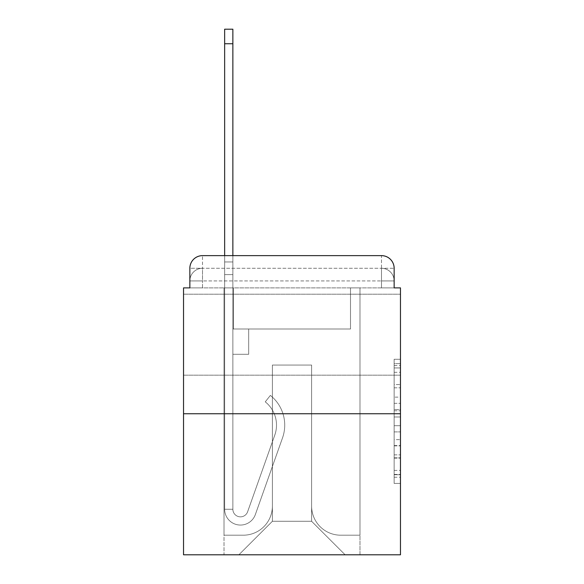 <?xml version="1.0" encoding="UTF-8"?>
<svg xmlns="http://www.w3.org/2000/svg" width="584" height="584" viewBox="0 0 584 584"><rect width="100%" height="100%" fill="white"/><g stroke="black" fill="none" stroke-linecap="round" stroke-linejoin="round"><path stroke-width="0.44" stroke-dasharray="2.92 2.19" d="M394.149 397.135L394.149 416.998L400.471 416.998L400.471 477.223L400.471 365.467L400.471 416.998L394.149 416.998L394.149 363.606L394.149 483.428L394.149 359.262L394.149 474.734L400.471 474.734L394.149 474.734L400.471 474.734L394.149 474.734L394.149 454.87L394.149 483.428L400.471 483.428L400.471 359.262L400.471 474.427L400.471 425.692L394.149 425.692L400.471 425.692L400.471 454.87L400.471 367.949L394.149 367.949L400.471 367.949L400.471 483.428L400.471 365.467L400.471 483.428L394.149 483.428L394.149 359.262L400.471 359.262L400.471 365.467L400.471 359.262L400.471 365.467L400.471 359.262L400.471 363.606L400.471 359.262L394.149 359.262L394.149 367.949L400.471 367.949L394.149 367.949L394.149 397.135L400.471 397.135M400.471 334.69L400.471 375.176L400.471 334.69M183.529 334.69L183.529 375.176L183.529 334.69M189.851 287.89L202.502 287.89L189.851 287.89L202.502 287.89L189.851 287.89L189.851 280.933L381.498 280.933L189.851 280.933L202.502 280.933L202.502 268.282L381.498 268.282L202.502 268.282L381.498 268.282L381.498 280.933L394.149 280.933L381.498 280.933L381.498 268.282L381.498 280.933L394.149 280.933L381.498 280.933L394.149 280.933L381.498 280.933L394.149 280.933L381.498 280.933L394.149 280.933L381.498 280.933L394.149 280.933L381.498 280.933L394.149 280.933L381.498 280.933L394.149 280.933L381.498 280.933L394.149 280.933L381.498 280.933L394.149 280.933L381.498 280.933L381.498 268.282L381.498 280.933L381.498 268.282L381.498 280.933L381.498 268.282L381.498 280.933L381.498 268.282L381.498 280.933L381.498 268.282L381.498 280.933L381.498 268.282L381.498 280.933L381.498 268.282L381.498 280.933L381.498 268.282L381.498 280.933L381.498 268.282L394.149 268.282L189.851 268.282A12.651 12.651 0 0 1 202.502 255.631L381.498 255.631L202.502 255.631A12.651 12.651 0 0 0 189.851 268.282L202.502 268.282A12.651 12.651 0 0 0 189.851 280.933L202.502 280.933L202.502 268.282A12.651 12.651 0 0 0 189.851 280.933L202.502 280.933L189.851 280.933L202.502 280.933L189.851 280.933L202.502 280.933L189.851 280.933L202.502 280.933L189.851 280.933L202.502 280.933L189.851 280.933L202.502 280.933L189.851 280.933L202.502 280.933L189.851 280.933L189.851 287.89L189.851 280.933L189.851 287.89L189.851 280.933L189.851 287.89L189.851 280.933L189.851 287.89L189.851 280.933L189.851 287.89L183.529 287.89L183.529 554.8L400.471 554.8L400.471 287.89L394.149 287.89L394.149 268.282A12.651 12.651 0 0 0 381.498 255.631A12.651 12.651 0 0 1 394.149 268.282L394.149 287.89L189.851 287.89L189.851 268.282L189.851 287.89L394.149 287.89L381.498 287.89L394.149 287.89L381.498 287.89L394.149 287.89L381.498 287.89L394.149 287.89L381.498 287.89L394.149 287.89L381.498 287.89L394.149 287.89L381.498 287.89L394.149 287.89L381.498 287.89L394.149 287.89L381.498 287.89L394.149 287.89L381.498 287.89L394.149 287.89L381.498 287.89L381.498 268.282L381.498 287.89L381.498 280.933L381.498 287.89L381.498 280.933L381.498 287.89L381.498 280.933L381.498 287.89L381.498 280.933L381.498 287.89L381.498 280.933L381.498 287.89L381.498 280.933L381.498 287.89L381.498 280.933L381.498 287.89L381.498 280.933L381.498 287.89L381.498 280.933L381.498 287.89L381.498 280.933L381.498 287.89L394.149 287.89L394.149 280.933A12.651 12.651 0 0 0 381.498 268.282L381.498 255.631A12.651 12.651 0 0 1 394.149 268.282A12.651 12.651 0 0 0 381.498 255.631L381.498 268.282A12.651 12.651 0 0 1 394.149 280.933A12.651 12.651 0 0 0 381.498 268.282A12.651 12.651 0 0 1 394.149 280.933A12.651 12.651 0 0 0 381.498 268.282A12.651 12.651 0 0 1 394.149 280.933A12.651 12.651 0 0 0 381.498 268.282A12.651 12.651 0 0 1 394.149 280.933A12.651 12.651 0 0 0 381.498 268.282A12.651 12.651 0 0 1 394.149 280.933L394.149 287.89M400.471 409.552L400.471 403.34L400.471 409.552L394.149 409.552L394.149 384.557L394.149 458.126L394.149 439.657L400.471 439.657L394.149 439.657L394.149 483.428L400.471 483.428L394.149 483.428L400.471 483.428L394.149 483.428L394.149 359.262L400.471 359.262L394.149 359.262L400.471 359.262L394.149 359.262L394.149 409.552L400.471 409.552M183.529 413.757L400.471 413.757M224.643 255.631L232.863 255.631L232.863 261.953L232.863 29.2L232.863 329.004L248.674 329.004L232.863 329.004L248.674 329.004L232.863 329.004L232.863 509.263A7.592 7.592 0 0 0 247.609 511.796A7.592 7.592 0 0 1 232.863 509.263A7.592 7.592 0 0 0 247.609 511.796L274.794 435.065A29.726 29.726 0 0 0 265.253 401.85A29.726 29.726 0 0 1 274.794 435.065A29.726 29.726 0 0 0 265.253 401.85L270.363 395.412A37.953 37.953 0 0 1 282.546 437.817L255.354 514.54A15.812 15.812 0 0 1 224.643 509.263L224.643 261.953L232.863 261.953L232.863 29.2L232.863 329.004L232.863 29.2L232.863 329.004L248.674 329.004L248.674 354.298L248.674 329.004L248.674 354.298L232.863 354.298L232.863 509.263L224.643 509.263L224.643 261.953L232.863 261.953L232.863 29.2L232.863 329.004L248.674 329.004L232.863 329.004L232.863 354.298L232.863 29.2L232.863 329.004L248.674 329.004L232.863 329.004L248.674 329.004L248.674 354.298L232.863 354.298L232.863 509.263L224.643 509.263L224.643 29.2L224.643 274.604L224.643 261.953L232.863 261.953L232.863 29.2L232.863 509.263A7.592 7.592 0 0 0 247.609 511.796L274.794 435.065A29.726 29.726 0 0 0 265.253 401.85L270.363 395.412A37.953 37.953 0 0 1 282.546 437.817L255.354 514.54A15.812 15.812 0 0 1 224.643 509.263L224.643 261.953L232.863 261.953L232.863 29.2L224.643 29.2L224.643 261.953L232.863 261.953L232.863 274.604L232.863 261.953L224.643 261.953L224.643 29.2L224.643 274.604L224.643 261.953L232.863 261.953L224.643 261.953L232.863 261.953L224.643 261.953L224.643 29.2L224.643 274.604L224.643 261.953L232.863 261.953L224.643 261.953L232.863 261.953L224.643 261.953L224.643 29.2L224.643 274.604L224.643 261.953L232.863 261.953L224.643 261.953L232.863 261.953L224.643 261.953L224.643 29.2L224.643 274.604L224.643 261.953L232.863 261.953L224.643 261.953L232.863 261.953L224.643 261.953L224.643 29.2L224.643 274.604L224.643 261.953L232.863 261.953L224.643 261.953L232.863 261.953L224.643 261.953L224.643 29.2L224.643 274.604L224.643 261.953L232.863 261.953L224.643 261.953L232.863 261.953L224.643 261.953L224.643 29.2L224.643 274.604L232.863 274.604L232.863 329.004L232.863 261.953L224.643 261.953L232.863 261.953L224.643 261.953L232.863 261.953L232.863 329.004L248.674 329.004L248.674 354.298L232.863 354.298L232.863 329.004L248.674 329.004L232.863 329.004L232.863 509.263A7.592 7.592 0 0 0 247.609 511.796A7.592 7.592 0 0 1 232.863 509.263L224.643 509.263L224.643 274.604L232.863 274.604L232.863 329.004L232.863 261.953L224.643 261.953L224.643 29.2L224.643 274.604L232.863 274.604L232.863 329.004L248.674 329.004L232.863 329.004L248.674 329.004L248.674 354.298L232.863 354.298L232.863 509.263L224.643 509.263L224.643 274.604L232.863 274.604L232.863 261.953L224.643 261.953L232.863 261.953L224.643 261.953L224.643 43.749L224.643 274.604L232.863 274.604L232.863 354.298L232.863 274.604L232.863 329.004L248.674 329.004L248.674 354.298L248.674 329.004L232.863 329.004L248.674 329.004L232.863 329.004L232.863 509.263A7.592 7.592 0 0 0 247.609 511.796L274.794 435.065A29.726 29.726 0 0 0 265.253 401.85A29.726 29.726 0 0 1 274.794 435.065A29.726 29.726 0 0 0 265.253 401.85L270.363 395.412A37.953 37.953 0 0 1 282.546 437.817L255.354 514.54A15.812 15.812 0 0 1 224.643 509.263L224.643 274.604L232.863 274.604L232.863 329.004L248.674 329.004L248.674 354.298L248.674 329.004L248.674 354.298L232.863 354.298L232.863 509.263A7.592 7.592 0 0 0 247.609 511.796L274.794 435.065A29.726 29.726 0 0 0 265.253 401.85L270.363 395.412A37.953 37.953 0 0 1 282.546 437.817L255.354 514.54A15.812 15.812 0 0 1 224.643 509.263L224.643 274.604L232.863 274.604L232.863 329.004L248.674 329.004L232.863 329.004L232.863 354.298L232.863 329.004L248.674 329.004L232.863 329.004L248.674 329.004L248.674 354.298L232.863 354.298L232.863 509.263L224.643 509.263L224.643 274.604L232.863 274.604L232.863 509.263L224.643 509.263L224.643 274.604L232.863 274.604L232.863 329.004L248.674 329.004L248.674 354.298L232.863 354.298L232.863 329.004L248.674 329.004L232.863 329.004L232.863 509.263A7.592 7.592 0 0 0 247.609 511.796A7.592 7.592 0 0 1 232.863 509.263A7.592 7.592 0 0 0 247.609 511.796L274.794 435.065A29.726 29.726 0 0 0 265.253 401.85A29.726 29.726 0 0 1 274.794 435.065A29.726 29.726 0 0 0 265.253 401.85L270.363 395.412A37.953 37.953 0 0 1 282.546 437.817L255.354 514.54A15.812 15.812 0 0 1 224.643 509.263L224.643 274.604L232.863 274.604L232.863 329.004L248.674 329.004L232.863 329.004L248.674 329.004L248.674 354.298L232.863 354.298L232.863 509.263L224.643 509.263L224.643 274.604L232.863 274.604L224.643 274.604L232.863 274.604L224.643 274.604L232.863 274.604L224.643 274.604L232.863 274.604L224.643 274.604L232.863 274.604L224.643 274.604L232.863 274.604L224.643 274.604L224.643 509.263L224.643 261.953L232.863 261.953L224.643 261.953L232.863 261.953L224.643 261.953L224.643 255.631M311.608 506.102A29.098 29.098 0 0 0 340.698 535.192A29.098 29.098 0 0 1 311.608 506.102L311.608 365.051L311.608 506.102A29.098 29.098 0 0 0 340.698 535.192L359.992 535.192L340.698 535.192A29.098 29.098 0 0 1 311.608 506.102L311.608 365.051L272.392 365.051L311.608 365.051L311.608 506.102A29.098 29.098 0 0 0 340.698 535.192L359.992 535.192L340.698 535.192A29.098 29.098 0 0 1 311.608 506.102L311.608 365.051L272.392 365.051L272.392 506.102L272.392 365.051L311.608 365.051L311.608 506.102A29.098 29.098 0 0 0 340.698 535.192L359.992 535.192L340.698 535.192A29.098 29.098 0 0 1 311.608 506.102L311.608 365.051L272.392 365.051L272.392 506.102A29.098 29.098 0 0 1 243.302 535.192A29.098 29.098 0 0 0 272.392 506.102L272.392 365.051L311.608 365.051L311.608 506.102A29.098 29.098 0 0 0 340.698 535.192L359.992 535.192L340.698 535.192A29.098 29.098 0 0 1 311.608 506.102L311.608 365.051L272.392 365.051L272.392 506.102A29.098 29.098 0 0 1 243.302 535.192L224.008 535.192L243.302 535.192A29.098 29.098 0 0 0 272.392 506.102L272.392 365.051L311.608 365.051L311.608 506.102A29.098 29.098 0 0 0 340.698 535.192L359.992 535.192L340.698 535.192A29.098 29.098 0 0 1 311.608 506.102L311.608 365.051L272.392 365.051L272.392 506.102A29.098 29.098 0 0 1 243.302 535.192L224.008 535.192L243.302 535.192A29.098 29.098 0 0 0 272.392 506.102L272.392 365.051L311.608 365.051L311.608 506.102A29.098 29.098 0 0 0 340.698 535.192L359.992 535.192L340.698 535.192A29.098 29.098 0 0 1 311.608 506.102L311.608 365.051L272.392 365.051L272.392 506.102A29.098 29.098 0 0 1 243.302 535.192L224.008 535.192L243.302 535.192A29.098 29.098 0 0 0 272.392 506.102L272.392 365.051L311.608 365.051L311.608 506.102A29.098 29.098 0 0 0 340.698 535.192L359.992 535.192L340.698 535.192A29.098 29.098 0 0 1 311.608 506.102L311.608 365.051L272.392 365.051L272.392 506.102A29.098 29.098 0 0 1 243.302 535.192L224.008 535.192L243.302 535.192A29.098 29.098 0 0 0 272.392 506.102L272.392 365.051L311.608 365.051L311.608 506.102A29.098 29.098 0 0 0 340.698 535.192L359.992 535.192L340.698 535.192A29.098 29.098 0 0 1 311.608 506.102L311.608 365.051L272.392 365.051L272.392 506.102A29.098 29.098 0 0 1 243.302 535.192L224.008 535.192L243.302 535.192A29.098 29.098 0 0 0 272.392 506.102L272.392 365.051L311.608 365.051L311.608 506.102A29.098 29.098 0 0 0 340.698 535.192L359.992 535.192L340.698 535.192A29.098 29.098 0 0 1 311.608 506.102L311.608 365.051L272.392 365.051L272.392 506.102A29.098 29.098 0 0 1 243.302 535.192L224.008 535.192L243.302 535.192A29.098 29.098 0 0 0 272.392 506.102L272.392 365.051L311.608 365.051L311.608 506.102M224.008 287.89L224.008 535.192L243.302 535.192A29.098 29.098 0 0 0 272.392 506.102A29.098 29.098 0 0 1 243.302 535.192L224.008 535.192L224.008 287.89L233.498 287.89L233.498 329.004L350.502 329.004L233.498 329.004L350.502 329.004L233.498 329.004L350.502 329.004L233.498 329.004L350.502 329.004L233.498 329.004L350.502 329.004L233.498 329.004L350.502 329.004L233.498 329.004L350.502 329.004L233.498 329.004L350.502 329.004L233.498 329.004L350.502 329.004L233.498 329.004L350.502 329.004L233.498 329.004L350.502 329.004L233.498 329.004L233.498 287.89L224.008 287.89L224.008 535.192L224.008 287.89L233.498 287.89L233.498 329.004L233.498 287.89L224.008 287.89L224.008 535.192L224.008 287.89L233.498 287.89L233.498 329.004L233.498 287.89L224.008 287.89L224.008 535.192L224.008 287.89L233.498 287.89L233.498 329.004L233.498 287.89L224.008 287.89L224.008 535.192L224.008 287.89L233.498 287.89L233.498 329.004L233.498 287.89L224.008 287.89L224.008 535.192L224.008 287.89L233.498 287.89L233.498 329.004L233.498 287.89L224.008 287.89L224.008 535.192L224.008 287.89L233.498 287.89L233.498 329.004L233.498 287.89L224.008 287.89L224.008 535.192L224.008 287.89L233.498 287.89L233.498 329.004L233.498 287.89L224.008 287.89L224.008 535.192L224.008 287.89L233.498 287.89L233.498 329.004L233.498 287.89L224.008 287.89L224.008 535.192L243.302 535.192A29.098 29.098 0 0 0 272.392 506.102L272.392 365.051L272.392 506.102A29.098 29.098 0 0 1 243.302 535.192A29.098 29.098 0 0 0 272.392 506.102L272.392 365.051L311.608 365.051L272.392 365.051L272.392 506.102A29.098 29.098 0 0 1 243.302 535.192L224.008 535.192L224.008 287.89L233.498 287.89L233.498 329.004L233.498 287.89L224.008 287.89L224.008 554.8L238.871 554.8L224.008 554.8L224.008 287.89L233.498 287.89L233.498 329.004L233.498 287.89L224.008 287.89M350.502 287.89L350.502 329.004L350.502 287.89L359.992 287.89L359.992 535.192L340.698 535.192L359.992 535.192L359.992 287.89L350.502 287.89L350.502 329.004L350.502 287.89L359.992 287.89L359.992 535.192L359.992 287.89L350.502 287.89L350.502 329.004L350.502 287.89L359.992 287.89L359.992 535.192L359.992 287.89L350.502 287.89L350.502 329.004L350.502 287.89L359.992 287.89L359.992 535.192L359.992 287.89L350.502 287.89L350.502 329.004L350.502 287.89L359.992 287.89L359.992 535.192L359.992 287.89L350.502 287.89L350.502 329.004L350.502 287.89L359.992 287.89L359.992 535.192L359.992 287.89L350.502 287.89L350.502 329.004L350.502 287.89L359.992 287.89L359.992 535.192L359.992 287.89L350.502 287.89L350.502 329.004L350.502 287.89L359.992 287.89L359.992 535.192L359.992 287.89L350.502 287.89L350.502 329.004L350.502 287.89L359.992 287.89L359.992 535.192L359.992 287.89L350.502 287.89L350.502 329.004L350.502 287.89L359.992 287.89L359.992 535.192L359.992 287.89L350.502 287.89L350.502 329.004L350.502 287.89L359.992 287.89L359.992 554.8L238.871 554.8L359.992 554.8L359.992 287.89L350.502 287.89M311.608 365.051L311.608 521.278L311.608 365.051L272.392 365.051L272.392 521.278L311.608 521.278L272.392 521.278L272.392 365.051L272.392 521.278L238.871 554.8L272.392 521.278L238.871 554.8L272.392 521.278L272.392 365.051L311.608 365.051L311.608 521.278L345.129 554.8L311.608 521.278L345.129 554.8L311.608 521.278L311.608 365.051L272.392 365.051L311.608 365.051M202.502 255.631A12.651 12.651 0 0 0 189.851 268.282A12.651 12.651 0 0 1 202.502 255.631L202.502 268.282A12.651 12.651 0 0 0 189.851 280.933L202.502 280.933L189.851 280.933A12.651 12.651 0 0 1 202.502 268.282A12.651 12.651 0 0 0 189.851 280.933A12.651 12.651 0 0 1 202.502 268.282A12.651 12.651 0 0 0 189.851 280.933A12.651 12.651 0 0 1 202.502 268.282A12.651 12.651 0 0 0 189.851 280.933A12.651 12.651 0 0 1 202.502 268.282L202.502 255.631M394.149 416.998L400.471 416.998L394.149 416.998M394.149 363.606L394.149 359.262L394.149 363.606L400.471 363.606L394.149 363.606M394.149 457.819L394.149 431.897L394.149 457.819L400.471 457.819L394.149 457.819M394.149 431.897L394.149 425.692L400.471 425.692L394.149 425.692L394.149 431.897L400.471 431.897L394.149 431.897M394.149 384.557L394.149 367.949L394.149 384.557L400.471 384.557L394.149 384.557M394.149 359.262L400.471 359.262L394.149 359.262L394.149 365.467L394.149 359.262L400.471 359.262M394.149 483.428L400.471 483.428L394.149 483.428L394.149 477.223L394.149 483.428M247.609 511.796L274.794 435.065A29.726 29.726 0 0 0 265.253 401.85L270.363 395.412A37.953 37.953 0 0 1 282.546 437.817L255.354 514.54A15.812 15.812 0 0 1 224.643 509.263A15.812 15.812 0 0 0 255.354 514.54A15.812 15.812 0 0 1 224.643 509.263A15.812 15.812 0 0 0 255.354 514.54A15.812 15.812 0 0 1 224.643 509.263A15.812 15.812 0 0 0 255.354 514.54A15.812 15.812 0 0 1 224.643 509.263A15.812 15.812 0 0 0 255.354 514.54A15.812 15.812 0 0 1 224.643 509.263A15.812 15.812 0 0 0 255.354 514.54A15.812 15.812 0 0 1 224.643 509.263L232.863 509.263A7.592 7.592 0 0 0 247.609 511.796A7.592 7.592 0 0 1 232.863 509.263A7.592 7.592 0 0 0 247.609 511.796L274.794 435.065A29.726 29.726 0 0 0 265.253 401.85A29.726 29.726 0 0 1 274.794 435.065A29.726 29.726 0 0 0 265.253 401.85L270.363 395.412A37.953 37.953 0 0 1 282.546 437.817L255.354 514.54A15.812 15.812 0 0 1 224.643 509.263A15.812 15.812 0 0 0 255.354 514.54A15.812 15.812 0 0 1 224.643 509.263A15.812 15.812 0 0 0 255.354 514.54A15.812 15.812 0 0 1 224.643 509.263L232.863 509.263L224.643 509.263A15.812 15.812 0 0 0 255.354 514.54A15.812 15.812 0 0 1 224.643 509.263A15.812 15.812 0 0 0 255.354 514.54A15.812 15.812 0 0 1 224.643 509.263L232.863 509.263A7.592 7.592 0 0 0 247.609 511.796L274.794 435.065A29.726 29.726 0 0 0 265.253 401.85L270.363 395.412A37.953 37.953 0 0 1 282.546 437.817L255.354 514.54A15.812 15.812 0 0 1 224.643 509.263L232.863 509.263A7.592 7.592 0 0 0 247.609 511.796A7.592 7.592 0 0 1 232.863 509.263A7.592 7.592 0 0 0 247.609 511.796L274.794 435.065A29.726 29.726 0 0 0 265.253 401.85A29.726 29.726 0 0 1 274.794 435.065A29.726 29.726 0 0 0 265.253 401.85L270.363 395.412A37.953 37.953 0 0 1 282.546 437.817L255.354 514.54A15.812 15.812 0 0 1 224.643 509.263A15.812 15.812 0 0 0 255.354 514.54A15.812 15.812 0 0 1 224.643 509.263L232.863 509.263A7.592 7.592 0 0 0 247.609 511.796L274.794 435.065A29.726 29.726 0 0 0 265.253 401.85L270.363 395.412A37.953 37.953 0 0 1 282.546 437.817L255.354 514.54A15.812 15.812 0 0 1 224.643 509.263L232.863 509.263A7.592 7.592 0 0 0 247.609 511.796A7.592 7.592 0 0 1 232.863 509.263A7.592 7.592 0 0 0 247.609 511.796L274.794 435.065A29.726 29.726 0 0 0 265.253 401.85A29.726 29.726 0 0 1 274.794 435.065A29.726 29.726 0 0 0 265.253 401.85L270.363 395.412A37.953 37.953 0 0 1 282.546 437.817L255.354 514.54A15.812 15.812 0 0 1 224.643 509.263A15.812 15.812 0 0 0 255.354 514.54A15.812 15.812 0 0 1 224.643 509.263L232.863 509.263L224.643 509.263A15.812 15.812 0 0 0 255.354 514.54A15.812 15.812 0 0 1 224.643 509.263A15.812 15.812 0 0 0 255.354 514.54A15.812 15.812 0 0 1 224.643 509.263L232.863 509.263A7.592 7.592 0 0 0 247.609 511.796L274.794 435.065A29.726 29.726 0 0 0 265.253 401.85L270.363 395.412A37.953 37.953 0 0 1 282.546 437.817L255.354 514.54A15.812 15.812 0 0 1 224.643 509.263L232.863 509.263A7.592 7.592 0 0 0 247.609 511.796A7.592 7.592 0 0 1 232.863 509.263A7.592 7.592 0 0 0 247.609 511.796L274.794 435.065A29.726 29.726 0 0 0 265.253 401.85A29.726 29.726 0 0 1 274.794 435.065A29.726 29.726 0 0 0 265.253 401.85L270.363 395.412A37.953 37.953 0 0 1 282.546 437.817L255.354 514.54A15.812 15.812 0 0 1 224.643 509.263A15.812 15.812 0 0 0 255.354 514.54A15.812 15.812 0 0 1 224.643 509.263L232.863 509.263A7.592 7.592 0 0 0 247.609 511.796L274.794 435.065A29.726 29.726 0 0 0 265.253 401.85L270.363 395.412A37.953 37.953 0 0 1 282.546 437.817L255.354 514.54A15.812 15.812 0 0 1 224.643 509.263L232.863 509.263A7.592 7.592 0 0 0 247.609 511.796A7.592 7.592 0 0 1 232.863 509.263A7.592 7.592 0 0 0 247.609 511.796L274.794 435.065A29.726 29.726 0 0 0 265.253 401.85A29.726 29.726 0 0 1 274.794 435.065L247.609 511.796A7.592 7.592 0 0 1 232.863 509.263L224.643 509.263A15.812 15.812 0 0 0 255.354 514.54A15.812 15.812 0 0 1 224.643 509.263L232.863 509.263A7.592 7.592 0 0 0 247.609 511.796L274.794 435.065A29.726 29.726 0 0 0 265.253 401.85L270.363 395.412A37.953 37.953 0 0 1 282.546 437.817L255.354 514.54L282.546 437.817A37.953 37.953 0 0 0 270.363 395.412A37.953 37.953 0 0 1 282.546 437.817A37.953 37.953 0 0 0 270.363 395.412A37.953 37.953 0 0 1 282.546 437.817A37.953 37.953 0 0 0 270.363 395.412A37.953 37.953 0 0 1 282.546 437.817A37.953 37.953 0 0 0 270.363 395.412A37.953 37.953 0 0 1 282.546 437.817A37.953 37.953 0 0 0 270.363 395.412A37.953 37.953 0 0 1 282.546 437.817A37.953 37.953 0 0 0 270.363 395.412A37.953 37.953 0 0 1 282.546 437.817A37.953 37.953 0 0 0 270.363 395.412A37.953 37.953 0 0 1 282.546 437.817A37.953 37.953 0 0 0 270.363 395.412A37.953 37.953 0 0 1 282.546 437.817A37.953 37.953 0 0 0 270.363 395.412A37.953 37.953 0 0 1 282.546 437.817A37.953 37.953 0 0 0 270.363 395.412A37.953 37.953 0 0 1 282.546 437.817A37.953 37.953 0 0 0 270.363 395.412A37.953 37.953 0 0 1 282.546 437.817A37.953 37.953 0 0 0 270.363 395.412A37.953 37.953 0 0 1 282.546 437.817A37.953 37.953 0 0 0 270.363 395.412A37.953 37.953 0 0 1 282.546 437.817A37.953 37.953 0 0 0 270.363 395.412A37.953 37.953 0 0 1 282.546 437.817A37.953 37.953 0 0 0 270.363 395.412L265.253 401.85A29.726 29.726 0 0 1 274.794 435.065L247.609 511.796A7.592 7.592 0 0 1 232.863 509.263A7.592 7.592 0 0 0 247.609 511.796L274.794 435.065A29.726 29.726 0 0 0 265.253 401.85L270.363 395.412L265.253 401.85A29.726 29.726 0 0 1 274.794 435.065L247.609 511.796A7.592 7.592 0 0 1 232.863 509.263L232.863 329.004L232.863 509.263A7.592 7.592 0 0 0 247.609 511.796L274.794 435.065A29.726 29.726 0 0 0 265.253 401.85L270.363 395.412L265.253 401.85A29.726 29.726 0 0 1 274.794 435.065L247.609 511.796A7.592 7.592 0 0 1 232.863 509.263L232.863 329.004L248.674 329.004L248.674 354.298L248.674 329.004L232.863 329.004L248.674 329.004L232.863 329.004L232.863 509.263A7.592 7.592 0 0 0 247.609 511.796L274.794 435.065A29.726 29.726 0 0 0 265.253 401.85L270.363 395.412L265.253 401.85A29.726 29.726 0 0 1 274.794 435.065L247.609 511.796A7.592 7.592 0 0 1 232.863 509.263L232.863 329.004L248.674 329.004L248.674 354.298L248.674 329.004L248.674 354.298L232.863 354.298L232.863 509.263A7.592 7.592 0 0 0 247.609 511.796L274.794 435.065A29.726 29.726 0 0 0 265.253 401.85L270.363 395.412L265.253 401.85A29.726 29.726 0 0 1 274.794 435.065L247.609 511.796A7.592 7.592 0 0 1 232.863 509.263L232.863 329.004L248.674 329.004L248.674 354.298L232.863 354.298L232.863 509.263A7.592 7.592 0 0 0 247.609 511.796L274.794 435.065A29.726 29.726 0 0 0 265.253 401.85L270.363 395.412L265.253 401.85A29.726 29.726 0 0 1 274.794 435.065L247.609 511.796A7.592 7.592 0 0 1 232.863 509.263L232.863 329.004L248.674 329.004L248.674 354.298L232.863 354.298L232.863 509.263A7.592 7.592 0 0 0 247.609 511.796L274.794 435.065A29.726 29.726 0 0 0 265.253 401.85L270.363 395.412L265.253 401.85A29.726 29.726 0 0 1 274.794 435.065L247.609 511.796M248.674 354.298L232.863 354.298L232.863 329.004L248.674 329.004L248.674 354.298L248.674 329.004L248.674 354.298L248.674 329.004L232.863 329.004L248.674 329.004L248.674 354.298L232.863 354.298L248.674 354.298L232.863 354.298L248.674 354.298L248.674 329.004L248.674 354.298L248.674 329.004L232.863 329.004L248.674 329.004L248.674 354.298L232.863 354.298L248.674 354.298L232.863 354.298L248.674 354.298L248.674 329.004L248.674 354.298L248.674 329.004L248.674 354.298L232.863 354.298L248.674 354.298L232.863 354.298L248.674 354.298L248.674 329.004L248.674 354.298L232.863 354.298L248.674 354.298L232.863 354.298L248.674 354.298L248.674 329.004L248.674 354.298L232.863 354.298L248.674 354.298L232.863 354.298L248.674 354.298L248.674 329.004L248.674 354.298L232.863 354.298L248.674 354.298L232.863 354.298L248.674 354.298L248.674 329.004L248.674 354.298L232.863 354.298L248.674 354.298L232.863 354.298L248.674 354.298L248.674 329.004L248.674 354.298L232.863 354.298L248.674 354.298M265.253 401.85L270.363 395.412L265.253 401.85M224.643 261.953L232.863 261.953L224.643 261.953M202.502 287.89L202.502 280.933L202.502 287.89M394.149 454.87L400.471 454.87L394.149 454.87M394.149 445.555L400.471 445.555M394.149 387.82L400.471 387.82L394.149 387.82M394.149 365.467L400.471 365.467M394.149 477.223L400.471 477.223M394.149 470.39L400.471 470.39M394.149 372.3L400.471 372.3M394.149 410.793L400.471 410.793L394.149 410.793M394.149 445.869L400.471 445.869L394.149 445.869M394.149 458.126L400.471 458.126L394.149 458.126M394.149 403.34L400.471 403.34L394.149 403.34M224.643 43.749L232.863 43.749M183.529 294.212L400.471 294.212L183.529 294.212M183.529 375.176L400.471 375.176L183.529 375.176M394.149 474.427L400.471 474.427M394.149 474.734L400.471 474.734M394.149 367.949L400.471 367.949M224.643 29.2L232.863 29.2"/><path stroke-width="0.88" d="M189.851 268.282L189.851 287.89L189.851 268.282A12.651 12.651 0 0 1 202.502 255.631L224.643 255.631L224.643 29.2L232.863 29.2L232.863 255.631L381.498 255.631L202.502 255.631M400.471 413.757L183.529 413.757L183.529 554.8L400.471 554.8L400.471 287.89L394.149 287.89L394.149 268.282A12.651 12.651 0 0 0 381.498 255.631M183.529 413.757L183.529 287.89L189.851 287.89M394.149 287.89L394.149 268.282M224.643 43.749L232.863 43.749"/></g></svg>
